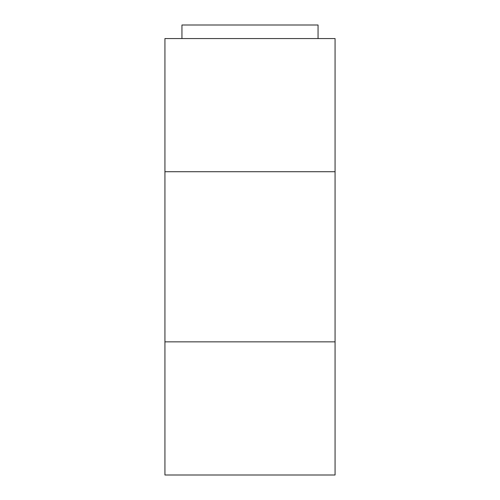 <?xml version="1.0" encoding="UTF-8"?>
<svg xmlns="http://www.w3.org/2000/svg" width="500" height="500" viewBox="0 0 500 500"><rect width="100%" height="100%" fill="white"/><g stroke="black" fill="none" stroke-linecap="round" stroke-linejoin="round"><path stroke-width="0.75" d="M335.069 341.85L335.069 475L164.931 475L164.931 171.713L335.069 171.713L335.069 341.85L164.931 341.85M335.069 171.713L335.069 38.562L164.931 38.562L164.931 171.713M318.056 38.562L318.056 25L181.944 25L181.944 38.562"/></g></svg>
